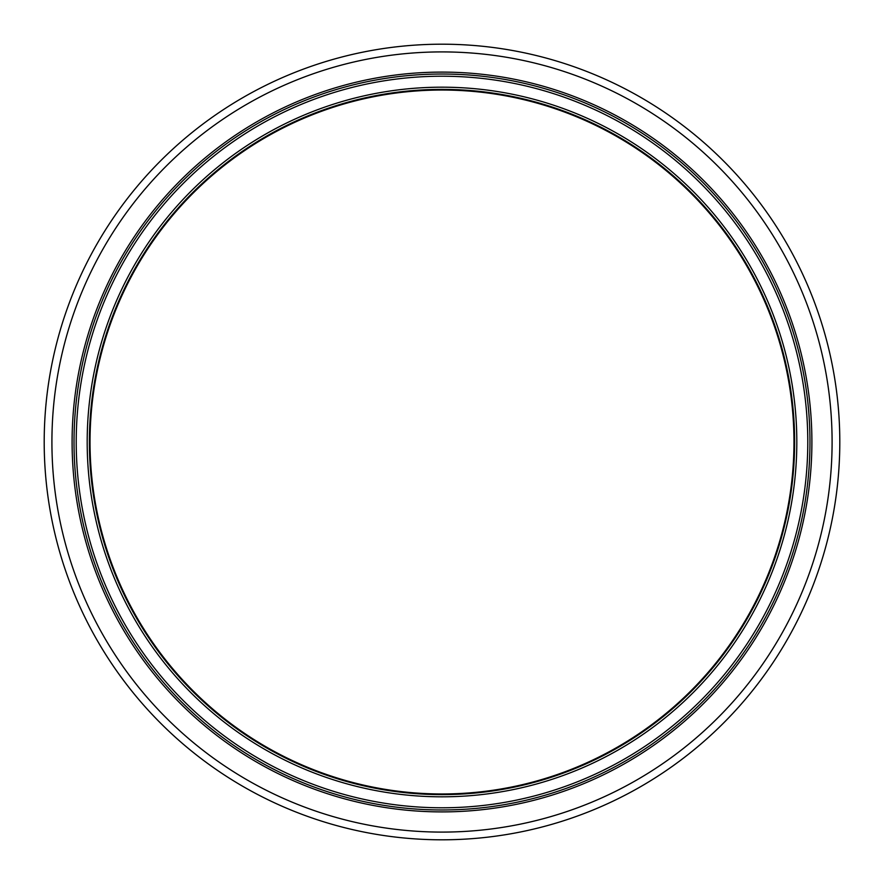 <?xml version="1.0" encoding="UTF-8"?>
<svg xmlns="http://www.w3.org/2000/svg" width="884" height="884" viewBox="0 0 884 884"><rect width="100%" height="100%" fill="white"/><g stroke="black" fill="none" stroke-linecap="round" stroke-linejoin="round"><path stroke-width="1.33" d="M793.965 442A351.965 351.965 0 0 1 266.018 746.814A351.965 351.965 0 0 1 266.018 137.186A351.965 351.965 0 0 1 793.965 442M794.628 442A352.628 352.628 0 0 1 265.686 747.378A352.628 352.628 0 0 1 265.686 136.622A352.628 352.628 0 0 1 794.628 442A352.628 352.628 0 0 1 265.686 747.378A352.628 352.628 0 0 1 265.686 136.622A352.628 352.628 0 0 1 794.628 442A352.628 352.628 0 0 1 265.686 747.378A352.628 352.628 0 0 1 265.686 136.622A352.628 352.628 0 0 1 794.628 442A352.628 352.628 0 0 1 265.686 747.378A352.628 352.628 0 0 1 265.686 136.622A352.628 352.628 0 0 1 794.628 442A352.628 352.628 0 0 1 265.686 747.378A352.628 352.628 0 0 1 265.686 136.622A352.628 352.628 0 0 1 794.628 442M809.976 442A367.976 367.976 0 0 1 258.017 760.682A367.976 367.976 0 0 1 258.017 123.318A367.976 367.976 0 0 1 809.976 442M839.8 442A397.8 397.8 0 0 1 243.1 786.506A397.8 397.8 0 0 1 243.1 97.494A397.8 397.8 0 0 1 839.8 442M796.816 442A354.816 354.816 0 0 1 264.592 749.278A354.816 354.816 0 0 1 264.592 134.722A354.816 354.816 0 0 1 796.816 442M807.788 442A365.788 365.788 0 0 1 259.111 758.781A365.788 365.788 0 0 1 259.111 125.219A365.788 365.788 0 0 1 807.788 442M811.899 442A369.899 369.899 0 0 1 257.045 762.339A369.899 369.899 0 0 1 257.045 121.66A369.899 369.899 0 0 1 811.899 442M832.098 442A390.098 390.098 0 0 1 246.956 779.832A390.098 390.098 0 0 1 246.956 104.168A390.098 390.098 0 0 1 832.098 442"/></g></svg>
